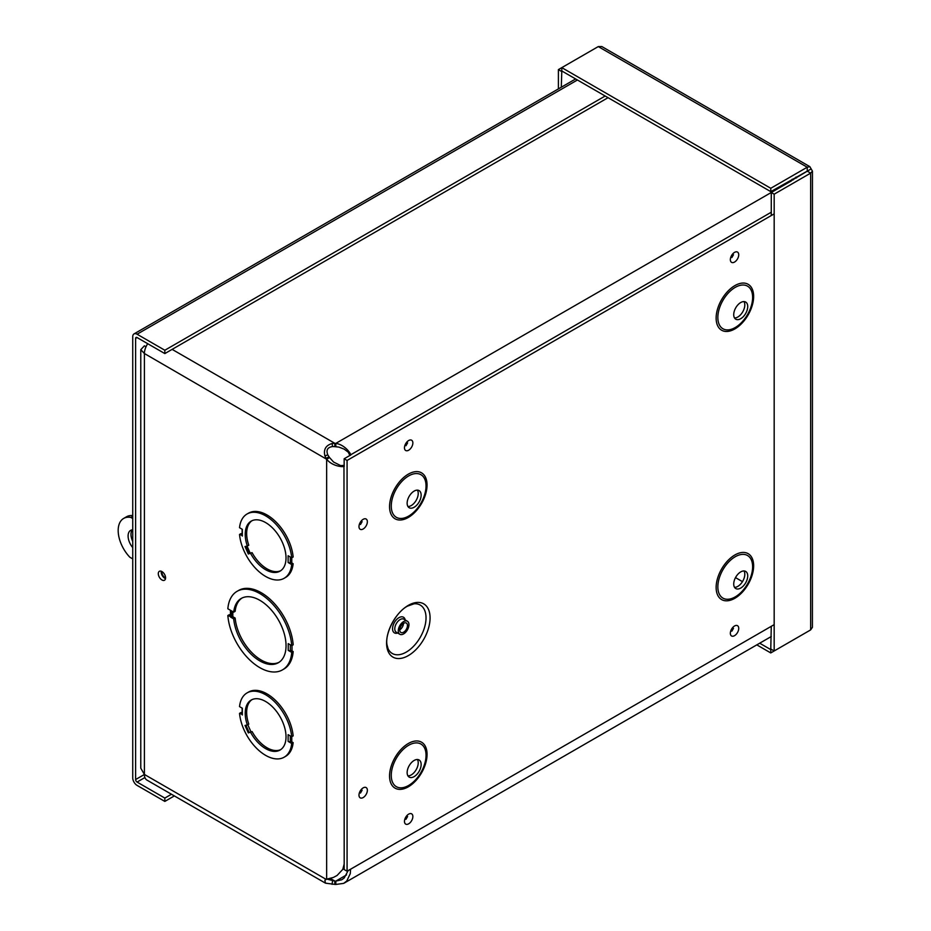 <?xml version="1.0" encoding="UTF-8"?>
<svg xmlns="http://www.w3.org/2000/svg" width="931" height="931" viewBox="0 0 931 931"><rect width="100%" height="100%" fill="white"/><g stroke="black" fill="none" stroke-linecap="round" stroke-linejoin="round"><path stroke-width="1.4" d="M349.858 455.48L348.066 451.744M349.276 452.955L344.179 449.138L338.872 447.089L334.834 446.659L334.834 443.319L335.823 443.377C346.251 444.925 352.756 456.562 350.184 455.084L349.381 453.188M791.559 180.8L335.823 443.377L335.823 446.717M771.275 212.221L350.184 455.084M350.603 869.193L350.265 873.662L346.751 881.029L343.644 883.379L335.823 884.45L334.834 884.392L334.834 881.052L335.823 881.11L335.823 884.45M346.553 874.907L335.823 881.11L341.712 879.783L344.167 878.026L348.147 870.613M334.834 446.659L332.565 446.554C327.514 447.322 325.92 450.08 327.782 454.84L329.004 456.76L326.106 458.424L324.919 455.934C323.371 449.522 325.757 445.39 332.088 443.528L334.834 443.319L172.119 349.369M341.933 466.082L343.97 465.837C346.541 467.327 333.228 467.49 326.653 459.251L329.551 457.575L333.589 462.044L341.677 466.117M343.97 465.837L344.191 863.933L342.806 869.356L337.092 875.454L333.379 877.456L326.653 879.155L326.653 459.251L144.398 353.512L144.398 774.441A12.336 7.122 120 0 0 146.947 780.097L325.478 883.158L324.861 880.249L326.653 879.155M329.004 456.76L329.551 457.575M340.036 465.675L344.156 465.349M324.919 880.202L326.106 879.353L144.398 774.441L140.79 768.215M793.131 179.904L792.165 179.264M795.947 177.088L796.599 177.902M326.967 879.132L334.834 881.052L330.4 878.492M334.834 884.392L325.478 883.158M161.261 571.238A5.144 2.968 -120 0 0 164.834 578.291A5.144 2.968 -120 0 0 165.509 578.616M147.715 343.702A12.336 7.122 120 0 0 144.398 353.512L140.79 349.672L144.398 345.82L146.004 346.751M247.064 546.101L250.16 553.084L248.333 554.003L252.08 552.665A28.861 16.665 -120 0 0 280.755 570.691M291.694 564.558L293.149 563.732L291.775 562.941A1.362 0.791 -0 0 0 290.309 562.766A2.048 1.175 180 0 1 288.121 562.499L291.694 564.558A37.112 21.425 60 0 1 284.176 578.279A37.112 21.425 60 0 1 256.944 569.725A37.112 21.425 60 0 1 239.535 534.452L242.339 535.534M250.637 553.503A28.861 16.665 60 0 0 280.045 571.134A28.861 16.665 60 0 0 280.045 537.804A28.861 16.665 60 0 0 251.184 521.139A28.861 16.665 60 0 0 247.332 546.043L245.016 546.544L248.333 554.003M242.339 536.07L242.339 529.332L239.535 527.714A37.112 21.425 60 0 1 247.064 513.993A37.112 21.425 60 0 1 274.296 522.547A37.112 21.425 60 0 1 291.694 557.832L288.121 555.76L288.121 562.499M239.535 534.452L240.978 533.626L242.141 534.289M293.149 563.732A37.112 21.425 60 0 1 285.619 577.441L284.176 578.279M247.064 513.993L248.507 513.167A37.112 21.425 60 0 1 275.739 521.721A37.112 21.425 60 0 1 293.149 556.994L291.694 557.832M230.644 617.125L230.644 610.399L227.851 608.781A45.363 26.184 60 0 1 237.114 591.301A45.363 26.184 60 0 1 270.712 602.066A45.363 26.184 60 0 1 291.74 645.66L288.226 643.635L288.226 650.373A2.048 1.175 180 0 0 290.332 650.653A1.641 0.943 -0 0 1 292.008 650.885L293.184 651.56A45.363 26.184 60 0 1 283.92 669.04L282.477 669.878A45.363 26.184 60 0 1 248.88 659.113A45.363 26.184 60 0 1 227.851 615.519L230.597 616.625M227.851 615.519L229.305 614.681L230.446 615.344M237.114 591.301L238.557 590.475A45.363 26.184 60 0 1 272.155 601.228A45.363 26.184 60 0 1 293.184 644.822L291.74 645.66M242.339 714.985L242.339 708.235L239.535 706.617A37.112 21.425 60 0 1 247.064 692.908A37.112 21.425 60 0 1 274.296 701.462A37.112 21.425 60 0 1 291.694 736.735L288.121 734.675L288.121 741.402A2.048 1.175 180 0 0 290.309 741.67A1.362 0.791 -0 0 1 291.775 741.844L293.149 742.635A37.112 21.425 60 0 1 285.619 756.356L284.176 757.194A37.112 21.425 60 0 1 256.944 748.64A37.112 21.425 60 0 1 239.535 713.367L242.339 714.449M239.535 713.367L240.978 712.529L242.141 713.204M247.064 692.908L248.507 692.07A37.112 21.425 60 0 1 275.739 700.624A37.112 21.425 60 0 1 293.149 735.897L291.694 736.735M161.936 579.966A5.144 2.968 60 0 1 158.573 575.428A5.144 2.968 60 0 1 159.364 571.308A5.144 2.968 60 0 1 164.508 574.276A5.144 2.968 60 0 1 164.508 580.222A5.144 2.968 60 0 1 161.936 579.966M250.16 553.084L252.08 552.665M247.332 546.043L248.775 545.205A28.861 16.665 -120 0 1 251.929 520.755M232.831 611.655L232.831 616.718L235.159 618.068A37.112 21.425 -120 0 0 252.08 652.864A37.112 21.425 -120 0 0 279.056 662.29M241.979 598.051A37.112 21.425 -120 0 0 235.159 611.33L233.716 612.167L230.911 610.55L230.911 617.288L232.831 616.718M252.08 731.568L248.333 732.906L252.08 731.568A28.861 16.665 -120 0 0 280.755 749.595M250.637 732.406A28.861 16.665 60 0 0 280.045 750.049A28.861 16.665 60 0 0 280.045 716.719A28.861 16.665 60 0 0 251.184 700.054A28.861 16.665 60 0 0 247.332 724.946L245.016 725.458L248.333 732.906M288.121 741.402L291.694 743.473A37.112 21.425 60 0 1 284.176 757.194M291.694 743.473L293.149 742.635M247.332 724.946L248.775 724.12A28.861 16.665 -120 0 1 251.929 699.67M144.899 349.881L145.224 348.764M288.226 650.373L291.74 652.398L293.184 651.56M291.74 652.398A45.363 26.184 60 0 1 282.477 669.878M233.716 612.167A37.112 21.425 60 0 1 241.234 598.447A37.112 21.425 60 0 1 278.357 619.871A37.112 21.425 60 0 1 278.357 662.732A37.112 21.425 60 0 1 251.114 654.179A37.112 21.425 60 0 1 233.716 618.906L235.159 618.068M233.716 618.906L230.911 617.288M608.059 97.685L164.834 353.582L164.834 350.242L137.078 334.217A6.156 3.549 -120 0 0 134.006 333.915A6.156 3.549 -120 0 0 132.737 336.731L132.737 777.862A6.156 3.549 -120 0 0 137.078 785.403L164.834 801.416L174.365 795.912M164.834 353.582L137.078 337.557A2.06 1.187 -120 0 0 136.054 337.464A2.06 1.187 -120 0 0 135.623 338.407L135.623 779.538L144.398 774.476M605.173 96.009L164.834 350.242M171.467 794.248L164.834 798.076L137.078 782.063A2.06 1.187 60 0 1 135.623 779.538M164.834 798.076L164.834 801.416M759.696 643.205L770.763 649.594L770.763 652.934L807.235 631.87M771.275 626.319L770.763 649.594M756.81 644.869L770.763 652.934M812.449 171.164L812.414 627.319L810.645 629.903L774.173 650.967L774.173 194.183L810.645 173.131L812.449 171.164L809.842 166.649L807.235 167.219L770.763 188.283L561.8 67.637L598.272 46.585L601.822 46.55L809.842 166.649M771.275 215.538L771.275 192.519L774.173 194.183M810.645 169.198L771.275 192.519M807.747 171.455L810.645 173.131L810.645 629.903M771.275 649.291L774.173 650.967M807.747 170.862L770.763 191.623L561.8 70.977L561.8 67.637L558.402 69.604L558.402 88.899M807.235 170.571L807.235 167.219L598.272 46.585M770.763 191.623L770.763 188.283M561.8 70.977L561.288 87.223M561.288 71.28L558.402 69.604M132.272 529.82A12.371 7.145 -120 0 0 132.737 541.423M132.737 547.614A12.371 7.145 60 0 1 130.654 530.356A12.371 7.145 60 0 1 132.737 529.786M165.578 577.779A4.12 2.386 60 0 1 162.017 571.599M132.737 516.356L130.875 517.427L132.737 518.497M132.737 558.903L129.851 557.238A26.394 15.233 60 0 1 123.648 518.439L126.535 516.763A26.394 15.233 60 0 1 132.737 515.599M123.648 518.439A26.394 15.233 60 0 1 130.875 517.427M408.337 605.359A30.758 17.759 -60 0 1 427.166 632.161A30.758 17.759 -60 0 1 389.495 653.911A30.758 17.759 -60 0 1 408.337 605.359M403.612 621.594A7.541 4.352 120 0 0 398.689 628.239A7.541 4.352 120 0 0 399.841 634.279A7.541 4.352 120 0 0 407.382 629.926A7.541 4.352 120 0 0 407.382 621.221A7.541 4.352 120 0 0 403.612 621.594M403.612 623.305A5.446 3.142 120 0 0 400.051 628.099A5.446 3.142 120 0 0 400.889 632.463A5.446 3.142 120 0 0 406.335 629.321A5.446 3.142 120 0 0 406.335 623.037A5.446 3.142 120 0 0 403.612 623.305M350.405 455.166L344.156 458.774L344.156 465.989M344.156 864.701L344.156 869.542L347.077 871.23L347.077 460.461L774.173 213.874M774.173 624.643L347.077 871.23M407.953 775.884A9.892 5.714 120 0 0 416.169 769.716A9.892 5.714 120 0 0 417.414 759.51M414.144 760.452A9.892 5.714 120 0 0 407.673 769.181A9.892 5.714 120 0 0 409.198 777.106A9.892 5.714 120 0 0 419.09 771.392A9.892 5.714 120 0 0 419.09 759.964A9.892 5.714 120 0 0 414.144 760.452M407.953 506.522A9.892 5.714 120 0 0 416.169 500.354A9.892 5.714 120 0 0 417.414 490.148M414.144 491.091A9.892 5.714 120 0 0 407.673 499.819A9.892 5.714 120 0 0 409.198 507.744A9.892 5.714 120 0 0 419.09 502.03A9.892 5.714 120 0 0 419.09 490.602A9.892 5.714 120 0 0 414.144 491.091M734.536 587.333A9.892 5.714 120 0 0 742.752 581.165A9.892 5.714 120 0 0 743.997 570.959M740.727 571.902A9.892 5.714 120 0 0 734.256 580.63A9.892 5.714 120 0 0 735.769 588.555A9.892 5.714 120 0 0 745.673 582.841A9.892 5.714 120 0 0 745.673 571.413A9.892 5.714 120 0 0 740.727 571.902M734.536 317.971A9.892 5.714 120 0 0 742.752 311.804A9.892 5.714 120 0 0 743.997 301.597M740.727 302.54A9.892 5.714 120 0 0 734.256 311.268A9.892 5.714 120 0 0 735.769 319.193A9.892 5.714 120 0 0 745.673 313.479A9.892 5.714 120 0 0 745.673 302.051A9.892 5.714 120 0 0 740.727 302.54M344.156 458.774L347.077 460.461M324.919 455.934L327.782 454.84M332.088 884.334L332.565 880.761M332.088 443.528L332.565 446.554M249.182 553.642L245.935 546.346M290.309 562.766L290.309 557.029M291.775 562.941L291.775 557.785M292.008 650.885L292.008 645.509M291.775 741.844L291.775 736.689M249.182 732.557L245.935 725.261L249.194 732.546M290.309 741.67L290.309 735.944M250.951 731.824L247.786 724.69M742.461 581.642L735.502 577.616M290.332 650.653L290.332 644.846M231.854 617.288L231.854 611.085M577.418 79.996L137.078 334.217M137.078 337.557L135.623 338.407M144.91 777.548L137.078 782.063M414.086 603.8A27.953 16.141 -60 0 1 420.242 637.351A27.953 16.141 -60 0 1 388.111 648.791L387.028 644.962C384.666 633.848 395.838 612.016 407.522 606.116L414.086 603.8M405.218 619.976A9.042 5.225 120 0 0 398.945 617.672A9.042 5.225 120 0 0 392.579 627.994A9.042 5.225 120 0 0 397.677 633.022M407.382 621.221L403.879 619.196A7.541 4.352 120 0 0 400.109 619.569A7.541 4.352 120 0 0 395.186 626.214A7.541 4.352 120 0 0 396.338 632.254L399.841 634.279M399.76 629.822A5.446 3.142 120 0 0 403.484 623.386M406.812 443.68A1.012 0.582 -60 0 1 406.265 444.611M408.662 440.526A5.935 3.421 120 0 0 405.032 449.894A5.935 3.421 120 0 0 412.293 445.693A5.935 3.421 120 0 0 408.662 440.526M363.171 519.323A5.935 3.421 120 0 0 359.541 528.68A5.935 3.421 120 0 0 366.802 524.479A5.935 3.421 120 0 0 363.171 519.323M408.662 814.136A5.935 3.421 120 0 0 405.032 823.493A5.935 3.421 120 0 0 412.293 819.303A5.935 3.421 120 0 0 408.662 814.136M408.313 474.158A26.522 15.315 -60 0 1 424.548 497.259A26.522 15.315 -60 0 1 392.067 516.018A26.522 15.315 -60 0 1 408.313 474.158M734.885 285.608A26.522 15.315 -60 0 1 751.131 308.708A26.522 15.315 -60 0 1 718.651 327.468A26.522 15.315 -60 0 1 734.885 285.608M734.885 554.969A26.522 15.315 -60 0 1 751.131 578.07A26.522 15.315 -60 0 1 718.651 596.829A26.522 15.315 -60 0 1 734.885 554.969M408.313 743.508A26.522 15.315 -60 0 1 424.548 766.62A26.522 15.315 -60 0 1 392.067 785.38A26.522 15.315 -60 0 1 408.313 743.508M734.536 252.382A5.935 3.421 120 0 0 730.905 261.739A5.935 3.421 120 0 0 738.167 257.55A5.935 3.421 120 0 0 734.536 252.382M734.536 625.993A5.935 3.421 120 0 0 730.905 635.349A5.935 3.421 120 0 0 738.167 631.16A5.935 3.421 120 0 0 734.536 625.993M363.171 787.87A5.935 3.421 120 0 0 359.541 797.227A5.935 3.421 120 0 0 366.802 793.037A5.935 3.421 120 0 0 363.171 787.87M361.321 522.466A1.012 0.582 -60 0 1 360.786 523.408M361.321 791.024A1.012 0.582 -60 0 1 360.786 791.955M406.812 817.278A1.012 0.582 -60 0 1 406.265 818.221M732.685 629.135A1.012 0.582 -60 0 1 732.15 630.078M732.685 255.536A1.012 0.582 -60 0 1 732.15 256.467M408.651 745.277A24.602 14.198 120 0 0 393.58 784.1A24.602 14.198 120 0 0 423.71 766.713A24.602 14.198 120 0 0 408.651 745.277M408.651 475.927A24.602 14.198 120 0 0 393.58 514.738A24.602 14.198 120 0 0 423.71 497.352A24.602 14.198 120 0 0 408.651 475.927M735.234 556.738A24.602 14.198 120 0 0 720.163 595.549A24.602 14.198 120 0 0 750.293 578.163A24.602 14.198 120 0 0 735.234 556.738M735.234 287.376A24.602 14.198 120 0 0 720.163 326.187A24.602 14.198 120 0 0 750.293 308.801A24.602 14.198 120 0 0 735.234 287.376M325.245 879.97L326.979 878.852M242.141 535.802L242.141 529.215M242.141 714.717L242.141 708.13M140.779 349.672L140.779 768.215M771.275 636.513L344.144 883.123M230.446 610.282L230.446 616.857M134.006 333.915L575.614 78.96M406.486 442.981L407.603 442.888L405.974 445.705L405.497 444.692M361.007 790.314L362.112 790.221L360.483 793.037L360.018 792.037M732.371 628.437L733.477 628.344L731.859 631.16L731.382 630.147M732.371 254.826L733.477 254.745L731.859 257.55L731.382 256.549M406.486 816.58L407.603 816.487L405.974 819.303L405.497 818.291M361.007 521.767L362.112 521.674L360.483 524.49L360.018 523.478"/></g></svg>
